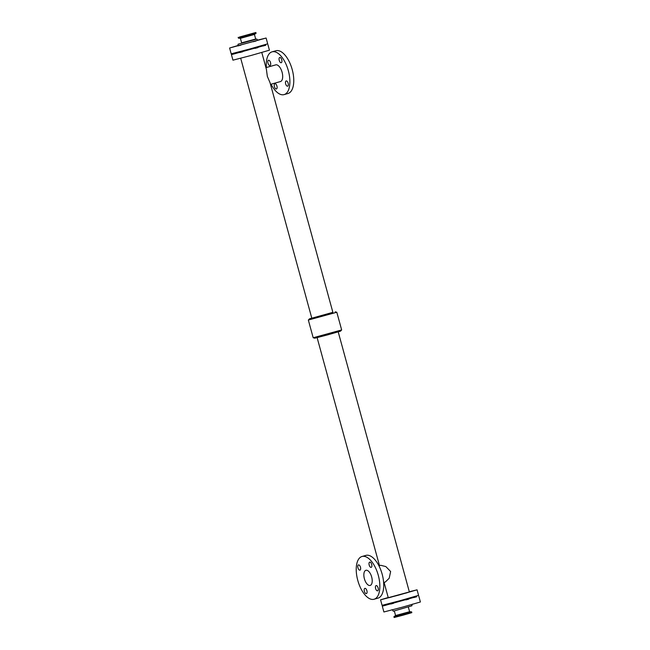 <?xml version="1.0" encoding="UTF-8"?>
<svg xmlns="http://www.w3.org/2000/svg" width="650" height="650" viewBox="0 0 650 650"><rect width="100%" height="100%" fill="white"/><g stroke="black" fill="none" stroke-linecap="round" stroke-linejoin="round"><path stroke-width="0.97" d="M384.54 598.739L381.68 599.495L384.54 598.739M407.022 592.784L404.154 593.548L407.022 592.784M391.82 596.944L388.952 597.699L391.82 596.944M414.944 590.436L412.084 591.191L414.944 590.436M265.696 45.151L231.424 54.649L265.696 45.151M242.678 51.781L239.818 52.536L242.678 51.781M235.398 53.576L232.537 54.34L235.398 53.576M265.801 45.273L262.941 46.028L265.801 45.273M257.879 47.629L255.019 48.384L257.879 47.629M243.319 51.228L240.459 51.984L243.319 51.228M258.521 47.076L255.661 47.832L258.521 47.076M231.424 54.649L232.936 60.174L251.249 55.429L269.433 50.188L267.922 44.663M240.695 58.264L311.805 318.207L322.392 315.461L332.898 312.439L270.067 82.761L267.337 76.383L266.411 69.379L261.787 52.496M388.213 597.504L380.567 599.812L398.881 595.059L417.064 589.826L409.305 591.736M384.069 582.367L388.269 597.699L409.362 591.931L338.219 331.89M380.567 599.812L382.078 605.337L400.392 600.592L418.576 595.351L417.064 589.826M378.934 565.801L380.705 565.297L385.832 566.572L390.634 571.512L389.204 578.224L385.336 582.01M308.344 320.044L336.814 312.252L341.656 329.948L313.186 337.748L308.344 320.052L309.498 318.833L332.873 312.341M313.186 337.748L314.795 338.195L327.697 334.848L340.502 331.167L341.656 329.956M311.781 318.11L309.498 318.833M271.066 84.199A22.214 10.562 -105.7 0 0 284.099 94.608A22.214 10.562 -105.7 0 0 288.291 70.525A22.214 10.562 -105.7 0 0 272.22 51.797A22.214 10.562 -105.7 0 0 272.066 51.837A22.214 10.562 -105.7 0 0 266.37 67.511M284.099 94.608L287.983 93.511A22.214 10.562 -105.7 0 0 292.175 69.428A22.214 10.562 -105.7 0 0 276.104 50.708A22.214 10.562 -105.7 0 0 275.949 50.749L272.066 51.837M279.768 57.476A2.722 1.292 74.3 0 1 281.743 59.776A2.722 1.292 74.3 0 1 281.223 62.725A2.722 1.292 74.3 0 1 279.24 60.458A2.722 1.292 74.3 0 1 279.752 57.484A2.722 1.292 74.3 0 1 279.768 57.476M268.539 60.255A2.722 1.292 74.3 0 1 270.506 62.554A2.722 1.292 74.3 0 1 269.994 65.504A2.722 1.292 74.3 0 1 268.011 63.229A2.722 1.292 74.3 0 1 268.523 60.263A2.722 1.292 74.3 0 1 268.539 60.255M286.187 80.933A2.722 1.292 74.3 0 1 288.153 83.233A2.722 1.292 74.3 0 1 287.641 86.182A2.722 1.292 74.3 0 1 285.659 83.915A2.722 1.292 74.3 0 1 286.171 80.941A2.722 1.292 74.3 0 1 286.187 80.933M274.958 83.712A2.722 1.292 74.3 0 1 276.924 86.011A2.722 1.292 74.3 0 1 276.412 88.961A2.722 1.292 74.3 0 1 274.43 86.694A2.722 1.292 74.3 0 1 274.934 83.72A2.722 1.292 74.3 0 1 274.958 83.712M270.506 84.362L280.426 81.567A8.669 4.119 -105.7 0 0 282.067 72.166A8.669 4.119 -105.7 0 0 275.795 64.862A8.669 4.119 -105.7 0 0 275.73 64.878L265.931 67.632M362.017 556.489A22.214 10.562 74.3 0 1 378.202 575.006A22.214 10.562 74.3 0 1 374.051 599.251A22.214 10.562 74.3 0 1 373.896 599.292A22.214 10.562 74.3 0 1 357.825 580.572A22.214 10.562 74.3 0 1 362.017 556.489L365.901 555.392A22.214 10.562 74.3 0 1 382.086 573.918A22.214 10.562 74.3 0 1 377.934 598.163A22.214 10.562 74.3 0 1 377.78 598.203M364.91 588.364A2.722 1.292 74.3 0 1 366.884 590.655A2.722 1.292 74.3 0 1 366.364 593.613A2.722 1.292 74.3 0 1 364.382 591.337A2.722 1.292 74.3 0 1 364.894 588.364A2.722 1.292 74.3 0 1 364.91 588.364M358.491 564.907A2.722 1.292 74.3 0 1 360.466 567.198A2.722 1.292 74.3 0 1 359.946 570.148A2.722 1.292 74.3 0 1 357.963 567.881A2.722 1.292 74.3 0 1 358.475 564.907A2.722 1.292 74.3 0 1 358.491 564.907M376.139 585.585A2.722 1.292 74.3 0 1 378.113 587.876A2.722 1.292 74.3 0 1 377.593 590.834A2.722 1.292 74.3 0 1 375.611 588.559A2.722 1.292 74.3 0 1 376.123 585.593A2.722 1.292 74.3 0 1 376.139 585.585M369.72 562.128A2.722 1.292 74.3 0 1 371.694 564.419A2.722 1.292 74.3 0 1 371.174 567.377A2.722 1.292 74.3 0 1 369.192 565.102A2.722 1.292 74.3 0 1 369.704 562.128A2.722 1.292 74.3 0 1 369.72 562.128M370.11 585.455A7.865 3.737 74.3 0 1 364.414 578.825A7.865 3.737 74.3 0 1 365.901 570.294A7.865 3.737 74.3 0 1 371.637 576.859A7.865 3.737 74.3 0 1 370.167 585.447A7.865 3.737 74.3 0 1 370.11 585.455M416.577 596.668L382.306 606.166L416.577 596.668M386.279 605.101L383.419 605.857L386.279 605.101M409.402 598.593L406.543 599.349L409.402 598.593M408.761 599.146L405.892 599.901L408.761 599.146M393.559 603.298L390.699 604.053L393.559 603.298M394.201 602.745L391.341 603.509L394.201 602.745M416.683 596.789L413.822 597.553L416.683 596.789M382.306 606.166L383.89 611.975L402.204 607.222L420.387 601.989L418.803 596.18M411.921 605.792L393.193 611.211L411.921 605.792C411.913 604.695 412.173 604.142 412.701 604.118M395.566 615.542L409.606 611.707L411.613 611.869L393.924 616.712L395.566 615.55L394.314 610.967M393.924 616.712L394.136 617.5L403.016 615.201L411.832 612.658L411.613 611.869M240.866 45.142L237.998 45.898L240.866 45.142M233.586 46.946L230.726 47.702L233.586 46.946M263.989 38.634L261.121 39.398L263.989 38.634M256.067 40.991L253.199 41.746L256.067 40.991M241.248 38.106L240.394 38.293L241.654 42.924L255.702 39.081L254.434 34.45L241.248 38.106M241.215 36.554L253.622 33.109L241.215 36.554M239.249 37.107L255.864 32.5L239.249 37.107M255.864 32.5L256.076 33.296L239.46 37.895L238.387 38.131L238.168 37.343M241.629 42.835L255.686 39.032M237.738 45.573L229.613 48.011L231.197 53.82L249.511 49.067L267.694 43.834L266.11 38.025L257.871 40.064M229.613 48.011L266.11 38.025M237.299 45.882L237.299 45.882C237.729 45.988 237.989 45.435 238.079 44.208L256.88 39.065C257.433 40.008 257.944 40.357 258.408 40.105M237.339 45.866L258.359 40.113M379.494 565.638L317.127 337.659M335.205 311.805L336.814 312.252M374.051 599.251L377.934 598.163M383.63 582.489L385.401 581.994M393.12 610.935C392.567 609.992 392.056 609.643 391.592 609.895M409.606 611.707L408.371 607.165M254.434 34.458L256.076 33.296M240.394 38.293L238.387 38.131"/></g></svg>
